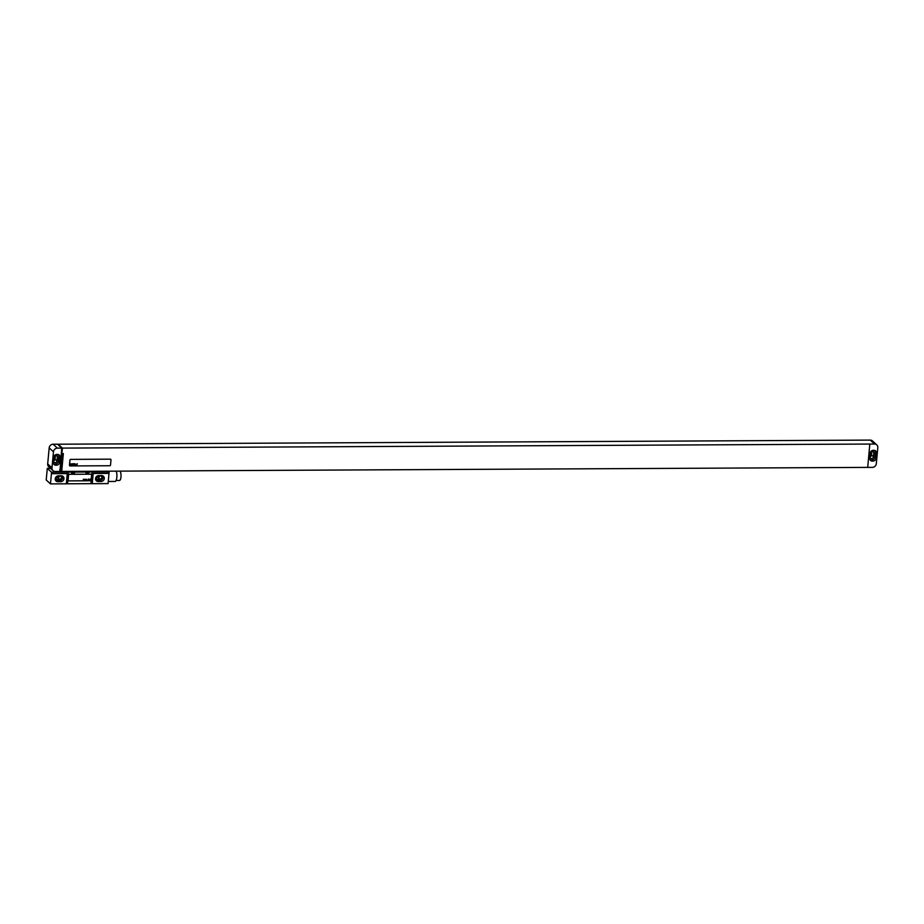 <?xml version="1.0" encoding="UTF-8"?>
<svg xmlns="http://www.w3.org/2000/svg" width="924" height="924" viewBox="0 0 924 924"><rect width="100%" height="100%" fill="white"/><g stroke="black" fill="none" stroke-linecap="round" stroke-linejoin="round"><path stroke-width="1.39" d="M49.18 447.874L47.69 463.929L51.975 467.856L53.465 451.813L49.18 447.874A3.811 3.442 -47.5 0 1 53.118 444.213L57.438 444.19L61.723 448.117L60.014 470.362L62.416 448.094L874.543 444.028A3.811 3.442 132.5 0 1 877.8 447.655L876.31 463.709A3.811 3.442 132.5 0 1 872.371 467.371L61.689 471.425L63.352 453.557L62.624 453.568L60.972 471.436L59.91 471.436M51.975 467.856A3.811 3.442 132.5 0 0 53.003 470.639L48.718 466.712A3.811 3.442 -47.5 0 1 47.69 463.929M53.003 470.639A3.811 3.442 132.5 0 0 55.232 471.483L59.91 471.459L60.014 470.362M61.723 448.117L57.404 448.14A3.811 3.442 132.5 0 0 53.465 451.813M56.884 454.412A3.049 2.76 132.5 0 0 53.742 457.345L53.28 462.312A3.049 2.76 132.5 0 0 55.89 465.211L56.468 465.211A3.049 2.76 132.5 0 0 59.61 462.277L60.072 457.311A3.049 2.76 132.5 0 0 57.461 454.412L56.884 454.412M53.592 463.894A3.049 2.76 132.5 0 0 54.701 464.114L55.278 464.114A3.049 2.76 132.5 0 0 58.42 461.18L58.882 456.225A3.049 2.76 132.5 0 0 58.57 454.643M53.973 456.41A1.825 1.652 132.5 0 0 53.962 456.537L53.557 460.914A1.825 1.652 132.5 0 0 55.867 462.485A1.825 1.652 132.5 0 0 57.011 460.903L57.415 456.525A1.825 1.652 132.5 0 0 55.325 454.862M53.557 460.88A1.825 1.652 132.5 0 0 55.105 459.147L55.509 454.816M53.742 460.822A3.049 2.76 132.5 0 0 55.094 459.286M61.03 470.824L61.689 471.425M867.694 467.394L869.831 444.028L867.694 467.394M59.714 469.75L60.349 470.339M70.721 459.355A0.762 0.693 132.5 0 0 69.935 460.083L69.462 465.188A0.762 0.693 132.5 0 0 70.143 465.939L109.737 465.742A0.762 0.693 132.5 0 0 110.522 465.003L110.995 459.898A0.762 0.693 132.5 0 0 110.326 459.159L70.744 459.378A0.762 0.693 132.5 0 0 69.958 460.106L69.485 465.211A0.762 0.693 132.5 0 0 69.693 465.765L69.67 465.754M62.416 448.094L58.177 444.213L870.258 440.101A3.811 3.442 -47.5 0 1 872.487 440.944L876.772 444.871M869.703 458.2A3.049 2.76 132.5 0 0 872.302 461.099L872.88 461.099A3.049 2.76 132.5 0 0 876.033 458.165L876.495 453.21A3.049 2.76 132.5 0 0 873.885 450.3L873.307 450.311A3.049 2.76 132.5 0 0 870.154 453.234L869.703 458.2M870.015 459.782A3.049 2.76 132.5 0 0 871.113 460.013L871.69 460.002A3.049 2.76 132.5 0 0 874.843 457.08L875.305 452.113A3.049 2.76 132.5 0 0 874.982 450.531M870.396 452.298A1.825 1.652 132.5 0 0 870.385 452.437L869.981 456.803A1.825 1.652 132.5 0 0 872.291 458.385A1.825 1.652 132.5 0 0 873.434 456.791L873.838 452.413A1.825 1.652 132.5 0 0 871.748 450.762M869.981 456.768A1.825 1.652 132.5 0 0 871.528 455.047L871.933 450.704M870.165 456.722A3.049 2.76 132.5 0 0 871.505 455.174M58.12 444.825L58.177 444.213M110.765 459.32L110.788 459.344A0.762 0.693 132.5 0 0 110.349 459.182L70.744 459.378M50.485 483.899L66.32 483.818L67.267 473.608L51.432 473.689L50.485 483.899L46.2 479.972L47.182 469.762M57.588 477.546A3.084 2.795 132.5 0 0 59.298 476.01M97.909 477.338A3.084 2.795 132.5 0 0 99.619 475.814M55.613 477.558L57.796 477.546A1.709 1.548 132.5 0 0 59.552 476.01M95.923 477.35L98.106 477.338A1.709 1.548 132.5 0 0 99.861 475.814M55.371 478.135A1.709 1.548 132.5 0 0 56.814 479.302L59.69 479.29A1.709 1.548 132.5 0 0 61.007 476.391A1.709 1.548 132.5 0 0 60.002 476.01L57.323 476.022M55.567 480.388A3.084 2.795 132.5 0 0 56.687 480.619L59.575 480.607A3.084 2.795 132.5 0 0 62.439 476.022M95.888 480.18A3.084 2.795 132.5 0 0 97.008 480.411L99.884 480.399A3.084 2.795 132.5 0 0 102.749 475.814M95.692 477.927A1.709 1.548 132.5 0 0 97.135 479.106L100.011 479.094A1.709 1.548 132.5 0 0 101.317 476.183A1.709 1.548 132.5 0 0 100.312 475.802L97.632 475.825M58.431 475.802A3.084 2.795 132.5 0 0 56.075 481.023A3.084 2.795 132.5 0 0 57.877 481.704L60.765 481.693A3.084 2.795 132.5 0 0 63.121 476.472A3.084 2.795 132.5 0 0 61.307 475.791L58.431 475.802M66.32 483.818A7.611 2.079 -174.7 0 1 67.533 483.783L90.968 483.656L91.915 473.446A7.611 2.079 -174.7 0 1 93.185 473.481L92.238 483.691L108.085 483.61L109.124 471.91L88.97 472.002A2.737 0.751 5.3 0 0 86.082 472.025L74.567 472.083A2.737 0.751 5.3 0 0 71.691 472.095L51.536 472.199L47.32 468.329L50.462 468.318M93.185 473.481L109.032 473.4M98.752 475.594A3.084 2.795 132.5 0 0 96.385 480.827A3.084 2.795 132.5 0 0 98.198 481.508L101.074 481.496A3.084 2.795 132.5 0 0 103.442 476.264A3.084 2.795 132.5 0 0 101.628 475.583L98.752 475.594M90.968 483.656A7.611 2.079 -174.7 0 1 92.238 483.691M47.147 469.762L47.32 468.329M71.61 472.973L74.486 472.961A2.737 0.751 5.3 0 0 71.61 472.973L71.691 472.095M86.001 472.892L88.889 472.88A2.737 0.751 5.3 0 0 86.001 472.892L86.082 472.025M108.351 471.194L109.124 471.91M74.486 472.961L74.567 472.083M88.889 472.88L88.97 472.002M91.915 473.446L108.986 473.365M51.432 473.689L68.48 473.573A7.611 2.079 -174.7 0 0 67.267 473.608M51.398 473.654L51.536 472.199M91.395 474.37L91.372 474.358A0.762 0.693 132.5 0 0 90.922 474.185L69.323 474.289A0.762 0.693 132.5 0 0 68.538 475.028L68.064 480.133A0.762 0.693 132.5 0 0 68.284 480.699L68.295 480.711A0.762 0.693 132.5 0 0 68.746 480.884L90.344 480.769A0.762 0.693 132.5 0 0 91.13 480.041L91.603 474.936A0.762 0.693 132.5 0 0 90.945 474.208L69.346 474.312A0.762 0.693 132.5 0 0 68.561 475.052L68.087 480.157A0.762 0.693 132.5 0 0 68.295 480.711M116.216 471.148A5.821 1.894 89.7 0 1 116.84 477.292A5.821 1.894 89.7 0 1 115.05 481.439L108.281 481.473M120.062 471.136A4.874 1.582 89.7 0 1 120.975 476.992A4.874 1.582 89.7 0 1 119.473 480.468L116.089 480.492M70.594 463.756L70.212 465.211L70.594 463.756M71.772 464.021L70.952 465.165L71.772 464.021M71.968 463.744L71.575 465.199L71.968 463.744M72.8 463.744L72.419 465.199L72.8 463.744M73.308 463.733L72.927 465.199L73.308 463.733M73.597 464.633L73.989 464.044L73.597 464.633M74.22 463.733L73.828 465.188L74.22 463.733M74.821 463.733L74.636 465.188L74.821 463.733M75.525 464.264L74.798 465.188L75.525 464.264M75.814 464.218L75.641 465.026L75.814 464.218M75.606 464.218L75.595 465.188L75.606 464.218M76.68 464.264L75.941 465.176L76.68 464.264M76.865 463.987L76.553 465.176L76.865 463.987M77.27 463.721L76.877 465.176L77.27 463.721M83.275 479.337L83.749 480.076L84.003 479.325L83.275 479.337M84.292 479.325L84.765 480.064L85.008 479.325L84.292 479.325M85.308 479.325L85.782 480.064L86.024 479.313L85.308 479.325M86.544 480.064L86.902 479.313L86.544 480.064M88.254 480.053L88.6 478.955L88.254 480.053M89.697 480.041L89.05 479.394L89.697 480.041M90.379 479.949L90.136 479.117L90.379 479.949M60.072 457.311L58.882 456.225M59.61 462.277L58.42 461.18M56.468 465.211L55.278 464.114M55.89 465.211L54.701 464.114M57.404 448.14L53.118 444.213M870.258 440.101L874.543 444.028M872.302 461.099L871.113 460.013M876.495 453.21L875.305 452.113M876.033 458.165L874.843 457.08M872.88 461.099L871.69 460.002M873.838 452.413L871.967 450.704M873.434 456.791L871.528 455.047M57.415 456.525L55.544 454.804M57.011 460.903L55.105 459.147M55.405 478.02L56.814 479.302M57.796 477.546L59.69 479.29M57.877 481.704L56.687 480.619M60.765 481.693L59.575 480.607M98.198 481.508L97.008 480.411M101.074 481.496L99.884 480.399M67.533 483.783L68.48 473.573M95.726 477.812L97.135 479.106M98.106 477.338L100.011 479.094"/></g></svg>
